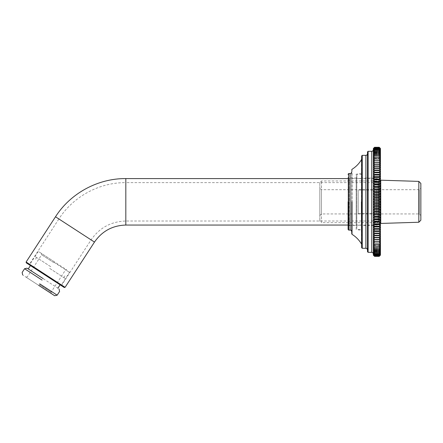 <?xml version="1.0" encoding="UTF-8"?>
<svg xmlns="http://www.w3.org/2000/svg" width="443" height="443" viewBox="0 0 443 443"><rect width="100%" height="100%" fill="white"/><g stroke="black" fill="none" stroke-linecap="round" stroke-linejoin="round"><path stroke-width="0.33" stroke-dasharray="2.21 1.66" d="M373.366 255.168L373.366 164.098L380.437 164.098L379.225 162.398L374.573 162.398L373.366 164.098L380.437 164.098L380.437 165.992L379.225 164.298L374.573 164.298L373.366 165.992L380.437 165.992L380.437 167.975L379.225 166.286L374.573 166.286L373.366 167.975L380.437 167.975L380.437 170.04L379.225 168.362L374.573 168.362L373.366 170.04L380.437 170.04L380.437 172.183L379.225 170.516L374.573 170.516L373.366 172.183L380.437 172.183L380.437 174.392L379.225 172.748L374.573 172.748L373.366 174.392L380.437 174.392L380.437 176.674L379.225 175.046L374.573 175.046L373.366 176.674L380.437 176.674L380.437 179.011L379.225 177.416L374.573 177.416L373.366 179.011L380.437 179.011L380.437 181.403L379.225 179.836L374.573 179.836L373.366 181.403L380.437 181.403L380.437 183.845L379.225 182.311L374.573 182.311L373.366 183.845L380.437 183.845L380.437 186.331L379.225 184.836L374.573 184.836L373.366 186.331L380.437 186.331L380.437 188.856L379.225 187.4L374.573 187.4L373.366 188.856L380.437 188.856L380.437 191.409L379.225 190.003L374.573 190.003L373.366 191.409L380.437 191.409L380.437 193.99L379.225 192.627L374.573 192.627L373.366 193.99L380.437 193.99L380.437 196.592L379.225 195.28L374.573 195.28L373.366 196.592L380.437 196.592L380.437 199.2L379.225 197.943L374.573 197.943L373.366 199.2L380.437 199.2L380.437 201.82L379.225 200.618L374.573 200.618L373.366 201.82L380.437 201.82L380.437 204.439L379.225 203.298L374.573 203.298L373.366 204.439L380.437 204.439L380.437 207.047L379.225 205.973L374.573 205.973L373.366 207.047L380.437 207.047L380.437 209.644L379.225 208.636L374.573 208.636L373.366 209.644L380.437 209.644L380.437 212.225L379.225 211.283L374.573 211.283L373.366 212.225L380.437 212.225L380.437 214.783L379.225 213.908L374.573 213.908L373.366 214.783L380.437 214.783L380.437 217.303L379.225 216.505L374.573 216.505L373.366 217.303L380.437 217.303L380.437 219.789L379.225 219.064L374.573 219.064L373.366 219.789L380.437 219.789L380.437 222.236L379.225 221.583L374.573 221.583L373.366 222.236L380.437 222.236L380.437 224.629L379.225 224.058L374.573 224.058L373.366 224.629L380.437 224.629L380.437 226.966L379.225 226.473L374.573 226.473L373.366 226.966L380.437 226.966L380.437 229.247L379.225 228.832L374.573 228.832L373.366 229.247L380.437 229.247L380.437 231.456L379.225 231.124L373.366 231.456L380.437 231.456L380.437 233.599L373.366 233.599L380.437 233.599L380.437 235.659L373.366 235.659L380.437 235.659L380.437 237.642L373.366 237.642L380.437 237.642L380.437 239.541L373.366 239.541L380.437 239.541L380.437 241.346L373.366 241.346L380.437 241.346L380.437 243.057L373.366 243.057L380.437 243.057L380.437 244.669L373.366 244.669L380.437 244.669L380.437 246.175L379.225 246.507L373.366 246.175L380.437 246.175L380.437 247.576L379.225 247.986L374.573 247.986L373.366 247.576L380.437 247.576L380.437 248.866L379.225 249.359L374.573 249.359L373.366 248.866L380.437 248.866L380.437 250.046L379.225 250.616L374.573 250.616L373.366 250.046L380.437 250.046L380.437 251.103L379.225 251.751L374.573 251.751L373.366 251.103L380.437 251.103L380.437 252.045L379.225 252.77L374.573 252.77L373.366 252.045L380.437 252.045L380.437 252.87L379.225 253.667L374.573 253.667L373.366 252.87L380.437 252.87L380.437 253.568L379.225 254.437L374.573 254.437L373.366 253.568L380.437 253.568L380.437 254.138L379.225 255.085L374.573 255.085L373.366 254.138L380.437 254.138L380.437 254.587L379.225 255.6L374.573 255.6L373.366 254.587L380.437 254.587L380.437 254.908L379.225 255.982L374.573 255.982L373.366 254.908L380.437 255.102L379.225 256.242L374.573 256.242L373.366 255.102L380.437 255.168L379.225 256.364L380.437 255.102L373.366 255.102L374.573 256.359L379.225 256.359L374.573 256.364L373.366 255.168L380.437 255.168M374.573 164.098L373.366 164.098L373.366 162.293L380.437 162.293L379.225 160.599L374.573 160.599L373.366 162.293L380.437 162.293L380.437 164.098L374.573 164.298M374.573 162.21L373.366 162.293L373.366 160.582L380.437 160.582L379.225 158.893L374.573 158.893L373.366 160.582L380.437 160.582L380.437 162.293L374.573 162.398M379.225 160.599L373.366 160.582L373.366 158.971L380.437 158.971L379.225 157.293L374.573 157.293L373.366 158.971L380.437 158.971L380.437 243.057L379.225 244.746L374.573 244.918M374.573 158.721L373.366 158.971L373.366 157.464L380.437 157.464L379.225 155.798L374.573 155.798L373.366 157.464L380.437 157.464L380.437 158.971L374.573 158.893M374.573 157.132L373.366 157.464L373.366 156.063L380.437 156.063L379.225 154.419L374.573 154.419L373.366 156.063L380.437 156.063L380.437 157.464L379.225 157.132L374.573 157.293M374.573 155.648L373.366 156.063L373.366 154.773L380.437 154.773L379.225 153.151L374.573 153.151L373.366 154.773L380.437 154.773L380.437 156.063L379.225 155.648L374.573 155.798M374.573 154.28L373.366 154.773L373.366 153.594L380.437 153.594L379.225 151.999L374.573 151.999L373.366 153.594L380.437 153.594L380.437 154.773L379.225 154.28L374.573 154.419M374.573 153.023L373.366 153.594L373.366 152.53L380.437 152.53L379.225 150.963L374.573 150.963L373.366 152.53L380.437 152.53L380.437 153.594L379.225 153.023L374.573 153.151M374.573 151.883L373.366 152.53L373.366 151.589L380.437 151.589L379.225 150.055L374.573 150.055L373.366 151.589L380.437 151.589L380.437 152.53L379.225 151.883L374.573 151.999M374.573 150.864L373.366 151.589L373.366 150.77L380.437 150.77L379.225 149.274L374.573 149.274L373.366 150.77L380.437 150.77L380.437 151.589L379.225 150.864L374.573 150.963M374.573 149.972L373.366 150.77L373.366 150.072L380.437 150.072L379.225 148.615L374.573 148.615L373.366 150.072L380.437 150.072L380.437 150.77L379.225 149.972L374.573 150.055M374.573 149.197L373.366 150.072L373.366 149.496L380.437 149.496L379.225 148.089L374.573 148.089L373.366 149.496L380.437 149.496L380.437 150.072L379.225 149.197L374.573 149.274M374.573 148.555L373.366 149.496L373.366 149.047L380.437 149.047L379.225 147.685L374.573 147.685L373.366 149.047L380.437 149.047L380.437 149.496L379.225 148.555L374.573 148.615M374.573 148.04L373.366 149.047L373.366 148.471L374.573 147.275L373.366 148.726L380.437 148.726L379.225 147.281L380.437 148.471L380.437 149.047L379.225 148.04L374.573 148.089M373.366 148.538L380.437 148.538L373.366 148.538M373.366 148.471L380.437 148.471M374.573 147.275L379.225 147.275L374.573 147.281M374.573 147.397L379.225 147.397L374.573 147.419M374.573 147.652L373.366 148.726L380.437 148.726L379.225 147.652L374.573 147.685M379.225 160.416L380.437 160.582M373.366 165.992L380.437 165.992M373.366 167.975L380.437 167.975M373.366 170.04L380.437 170.04M373.366 172.183L374.573 172.51L380.437 172.183M373.366 174.392L374.573 174.808L379.225 174.808L380.437 174.392M373.366 176.674L374.573 177.161L379.225 177.161L380.437 176.674M373.366 179.011L374.573 179.581L379.225 179.581L380.437 179.011M373.366 181.403L374.573 182.051L379.225 182.051L380.437 181.403M373.366 183.845L374.573 184.57L379.225 184.57L380.437 183.845M373.366 186.331L374.573 187.134L379.225 187.134L380.437 186.331M373.366 188.856L374.573 189.726L379.225 189.726L380.437 188.856M373.366 191.409L374.573 192.356L379.225 192.356L380.437 191.409M373.366 193.99L374.573 195.003L379.225 195.003L380.437 193.99M373.366 196.592L374.573 197.667L379.225 197.667L380.437 196.592M373.366 199.2L374.573 200.341L379.225 200.341L380.437 199.2M373.366 149.684L373.366 253.955L373.366 149.684L373.366 201.82L374.573 203.016L379.225 203.016L380.437 201.82M373.366 204.439L374.573 205.69L379.225 205.69L380.437 204.439M373.366 207.047L374.573 208.36L379.225 208.36L380.437 207.047M373.366 209.644L374.573 211.006L379.225 211.006L380.437 209.644M373.366 212.225L374.573 213.637L379.225 213.637L380.437 212.225M373.366 214.783L374.573 216.234L379.225 216.234L380.437 214.783M373.366 217.303L374.573 218.798L379.225 218.798L380.437 217.303M373.366 219.789L374.573 221.323L379.225 221.323L380.437 219.789M373.366 222.236L374.573 223.798L379.225 223.798L380.437 222.236M373.366 224.629L374.573 226.223L379.225 226.223L380.437 224.629M373.366 226.966L374.573 228.588L379.225 228.588L380.437 226.966M373.366 229.247L374.573 230.892L379.225 230.892L380.437 229.247M373.366 231.456L374.573 233.118L379.225 233.118L380.437 231.456M373.366 233.599L374.573 235.277L379.225 235.277L380.437 233.599M373.366 235.659L374.573 237.348L379.225 237.348L380.437 235.659M373.366 237.642L374.573 239.336L379.225 239.336L380.437 237.642M373.366 239.541L374.573 241.236L379.225 241.236L380.437 239.541L373.366 239.541M373.366 241.346L374.573 243.041L379.225 243.041L380.437 241.346L373.366 241.346M380.437 243.057L373.366 243.057L374.573 244.746M373.366 244.669L374.573 246.347L379.225 246.347L380.437 244.669L373.366 244.669M380.437 246.175L373.366 246.175L374.573 247.836L379.225 247.836L380.437 246.275L380.437 157.365L380.437 246.275L379.424 245.261L379.424 158.373L379.424 245.261L374.374 245.261L374.374 158.373L374.374 245.261M373.366 247.576L374.573 249.221L379.225 249.221L380.437 247.576L373.366 247.576M373.366 248.866L374.573 250.489L379.225 250.489L380.437 248.866L373.366 248.866M373.366 250.046L374.573 251.641L379.225 251.641L380.437 250.046L373.366 250.046M373.366 251.103L374.573 252.671L379.225 252.671L380.437 251.103L373.366 251.103M373.366 252.045L374.573 253.579L379.225 253.579L380.437 252.045L373.366 252.045M373.366 252.87L374.573 254.365L379.225 254.365L380.437 252.87L373.366 252.87M373.366 253.568L374.573 255.024L379.225 255.024L380.437 253.568L373.366 253.568M373.366 254.138L374.573 255.55L379.225 255.55L380.437 254.138L373.366 254.138M373.366 254.587L374.573 255.949L379.225 255.949L380.437 254.587L373.366 254.587M373.366 254.908L374.573 256.22L379.225 256.22L380.437 254.908L373.366 254.908M374.573 211.006L374.573 211.283M374.573 208.36L374.573 208.636M374.573 205.69L374.573 205.973M374.573 203.016L374.573 203.298M374.573 200.341L374.573 200.618M374.573 197.667L374.573 197.943M374.573 195.003L374.573 195.28M374.573 189.726L374.573 190.003M379.225 211.283L379.225 211.006M379.225 208.636L379.225 208.36M379.225 205.973L379.225 205.69M379.225 203.298L379.225 203.016M379.225 200.618L379.225 200.341M379.225 197.943L379.225 197.667M379.225 195.28L379.225 195.003M379.225 190.003L379.225 189.726M374.374 158.373L379.424 158.373L380.437 157.464M348.104 229.502L348.104 174.138M348.104 226.572L348.104 177.067L348.104 226.572L348.104 177.067L348.104 226.572L349.117 225.565L349.117 178.075L349.117 225.565L356.189 225.565L356.189 178.075L349.117 178.075L348.104 177.067M367.502 251.729L367.502 151.905M367.502 249.913L367.502 153.727L367.502 249.913M367.502 153.727L367.502 201.82M361.643 247.687L361.643 155.947M361.643 244.691L361.643 158.943L361.643 244.691M361.643 158.943L361.643 201.82M351.742 233.81L351.742 169.83M351.742 231.728L351.742 171.912L351.742 231.728M351.742 171.912L351.742 201.82M374.374 177.067L373.366 178.075L361.842 178.075L361.842 225.565L373.366 225.565L373.366 178.075L373.366 225.565L374.374 226.572L374.374 177.067L374.374 226.572M361.842 225.565L361.842 178.075M356.189 178.075L356.189 225.565M361.842 229.513L361.842 174.127L361.842 229.513L356.189 229.513L356.189 174.127L356.189 229.513M361.842 174.127L356.189 174.127M361.842 226.727L361.842 227.591C361.948 230.914 356.598 230.759 356.792 227.58C356.598 224.407 361.948 224.252 361.842 227.575L361.842 176.043C361.931 172.715 356.604 172.875 356.792 176.054L356.792 227.58L356.792 176.054C356.676 179.365 362.025 179.254 361.842 176.065L361.842 226.711M26.109 262.018L65.088 287.33L26.109 262.018M26.287 262.854L64.252 287.507L26.287 262.854M28.662 264.393L61.876 285.968L28.662 264.393L61.876 285.968L28.662 264.393L29.498 264.216L61.699 285.126L29.498 264.216L61.699 285.126L29.498 264.216L58.886 218.969L91.086 239.879L58.886 218.969C73.173 196.576 99.265 182.411 125.823 182.621L125.823 221.018C111.082 221.472 99.498 227.763 91.086 239.879L61.699 285.126L61.876 285.968M348.104 178.579L379.424 178.579L379.424 225.055L379.424 178.579L379.424 225.055L379.424 178.579L380.437 179.592L380.437 224.047L380.437 179.592M380.437 180.805L380.437 222.835L380.437 180.805L380.437 222.835L380.437 180.805L378.615 182.621L378.615 221.018L378.615 182.621L378.615 221.018L378.615 182.621L125.823 182.621L125.823 221.018L378.615 221.018L380.437 222.835M39.217 284.5L51.078 292.203L39.217 284.5M54.65 295.725L38.668 285.347L51.377 293.604L51.078 292.203L65.387 270.175L66.782 269.876L41.365 253.368L41.659 254.764L27.355 276.797L25.954 277.096L51.377 293.604L22.687 274.97M53.525 262.472L41.659 254.764L53.525 262.472M54.074 261.625L38.823 251.718L54.074 261.625M39.654 283.825L57.164 295.193L39.654 283.825M42.079 280.098L24.57 268.729L42.079 280.098M27.089 268.192L59.052 288.947M43.071 278.569L28.241 268.94L43.071 278.569M45.269 275.181L60.519 285.087L45.269 275.181M49.671 268.403L65.431 278.636L49.671 268.403M50.773 266.708L35.014 256.469L50.773 266.708M376.395 213.648L376.395 189.992L358.21 189.992L358.21 213.648L376.395 213.648L376.395 189.992L376.395 213.648L358.21 213.648L358.21 189.992L358.21 213.648L358.21 189.992L376.395 189.992L376.395 213.648M420.85 220.232L420.85 183.408M418.829 222.248L418.829 181.386M319.813 182.582L319.813 221.057L319.813 182.582L319.813 221.057L319.813 182.582L321.43 180.965L378.095 180.965L379.424 180.196L379.424 223.438L379.424 180.196L380.736 180.196L380.736 223.438L379.424 223.438L378.095 222.674L378.095 180.965L378.095 222.674L321.43 222.674L321.43 180.965L321.43 222.674L319.813 221.057M420.85 188.076L420.85 215.558L420.85 188.076L420.85 215.558L420.85 188.076L419.233 189.693L419.233 213.941L419.233 189.693L419.233 213.941L419.233 189.693L321.43 189.693L321.43 213.941L321.43 189.693L321.43 213.941L321.43 189.693L319.813 188.076L319.813 215.558L319.813 188.076M348.713 173.529L348.713 230.111M350.125 230.111L350.125 173.529M368.111 151.301L368.111 252.338M371.749 252.338L371.749 151.301M362.247 155.343L362.247 248.296M365.885 248.296L365.885 155.343M352.03 169.315L352.03 234.325M361.416 243.866L361.416 159.773M94.475 242.077L55.497 216.765M125.823 225.055L125.823 178.579M45.601 274.671L29.836 264.438L45.601 274.671M53.741 262.134L69.507 272.367L53.741 262.134M348.104 225.055L379.424 225.055L380.437 224.047M33.912 258.169L29.836 264.438L30.019 265.274M65.431 278.636L61.361 284.91L60.519 285.087M35.014 256.469L37.982 251.895L38.823 251.718M66.533 276.941L69.507 272.367L69.324 271.526M63.82 277.589L64.922 275.895M35.523 259.21L36.619 257.516M319.813 215.558L321.43 213.941L419.233 213.941L420.85 215.558"/><path stroke-width="0.66" d="M374.573 200.341L373.366 199.2L380.437 199.2L379.225 200.341L374.573 200.341L379.225 200.618L380.437 201.82L379.225 203.298L380.437 204.439L379.225 205.69L374.573 205.69L373.366 204.439L380.437 204.439L380.437 196.592L379.225 197.667L374.573 197.667L373.366 196.592L380.437 196.592L380.437 193.99L379.225 195.003L374.573 195.003L373.366 193.99L380.437 193.99L380.437 191.409L379.225 192.356L374.573 192.356L373.366 191.409L380.437 191.409L380.437 188.856L379.225 189.726L374.573 189.726L373.366 188.856L380.437 188.856L380.437 186.331L379.225 187.134L374.573 187.134L373.366 186.331L380.437 186.331L380.437 183.845L379.225 184.57L374.573 184.57L373.366 183.845L380.437 183.845L380.437 181.403L379.225 182.051L374.573 182.051L373.366 181.403L380.437 181.403L380.437 179.011L379.225 179.581L374.573 179.581L373.366 179.011L380.437 179.011L380.437 176.674L379.225 177.161L374.573 177.161L373.366 176.674L380.437 176.674L380.437 174.392L379.225 174.808L374.573 174.808L373.366 174.392L380.437 174.392L380.437 172.183L379.225 172.51L373.366 172.183L380.437 172.183L380.437 170.04L373.366 170.04L380.437 170.04L380.437 167.975L373.366 167.975L380.437 167.975L380.437 165.992L373.366 165.992L380.437 165.992L380.437 164.098L373.366 164.098L374.573 162.398L379.225 162.398L380.437 164.098L380.437 162.293L373.366 162.293L374.573 160.599L379.225 160.599L380.437 162.293L380.437 160.582L373.366 160.582L374.573 158.893L379.225 158.893L380.437 160.582L380.437 158.971L373.366 158.971L374.573 157.293L379.225 157.293L380.437 158.971L380.437 157.464L379.225 157.132L373.366 157.464L374.573 155.798L379.225 155.798L380.437 157.464L380.437 156.063L379.225 155.648L374.573 155.648L373.366 156.063L374.573 154.419L379.225 154.419L380.437 156.063L380.437 154.773L379.225 154.28L374.573 154.28L373.366 154.773L374.573 153.151L379.225 153.151L380.437 154.773L380.437 153.594L379.225 153.023L374.573 153.023L373.366 153.594L374.573 151.999L379.225 151.999L380.437 153.594L380.437 152.53L379.225 151.883L374.573 151.883L373.366 152.53L374.573 150.963L379.225 150.963L380.437 152.53L380.437 151.589L379.225 150.864L374.573 150.864L373.366 151.589L374.573 150.055L379.225 150.055L380.437 151.589L380.437 150.77L379.225 149.972L374.573 149.972L373.366 150.77L374.573 149.274L379.225 149.274L380.437 150.77L380.437 150.072L379.225 149.197L374.573 149.197L373.366 150.072L374.573 148.615L379.225 148.615L380.437 150.072L380.437 149.496L379.225 148.555L374.573 148.555L373.366 149.496L374.573 148.089L379.225 148.089L380.437 149.496L380.437 149.047L379.225 148.04L374.573 148.04L373.366 149.047L374.573 147.685L379.225 147.685L380.437 148.726L379.225 147.652L374.573 147.652L373.366 148.726L374.573 147.419L379.225 147.419L380.437 148.538L379.225 147.397L374.573 147.397L373.366 148.538L374.573 147.281L379.225 147.281L380.437 148.471L379.225 147.275L374.573 147.275L373.366 148.471L373.366 165.992L374.573 164.298L379.225 164.298L380.437 165.992M373.366 165.992L373.366 199.2L374.573 197.943L379.225 197.943L380.437 199.2M373.366 196.592L374.573 195.28L379.225 195.28L380.437 196.592M373.366 193.99L374.573 192.627L379.225 192.627L380.437 193.99M373.366 191.409L374.573 190.003L379.225 190.003L380.437 191.409M373.366 188.856L374.573 187.4L379.225 187.4L380.437 188.856M373.366 186.331L374.573 184.836L379.225 184.836L380.437 186.331M373.366 183.845L374.573 182.311L379.225 182.311L380.437 183.845M373.366 181.403L374.573 179.836L379.225 179.836L380.437 181.403M373.366 179.011L374.573 177.416L379.225 177.416L380.437 179.011M373.366 176.674L374.573 175.046L379.225 175.046L380.437 176.674M373.366 174.392L374.573 172.748L379.225 172.748L380.437 174.392M373.366 172.183L374.573 170.516L379.225 170.516L380.437 172.183M373.366 170.04L374.573 168.362L379.225 168.362L380.437 170.04M373.366 167.975L374.573 166.286L379.225 166.286L380.437 167.975M373.366 204.439L374.573 203.016L373.366 201.82L373.366 255.168L374.573 256.364L379.225 256.364L380.437 255.102L379.225 256.359L374.573 256.359L373.366 255.102L374.573 256.242L379.225 256.242L380.437 254.908L379.225 256.22L374.573 256.22L373.366 254.908L374.573 255.982L379.225 255.982L380.437 254.587L379.225 255.949L374.573 255.949L373.366 254.587L374.573 255.6L379.225 255.6L380.437 254.587L380.437 254.138L379.225 255.55L374.573 255.55L373.366 254.138L374.573 255.085L379.225 255.085L380.437 254.138L380.437 253.568L379.225 255.024L374.573 255.024L373.366 253.568L374.573 254.437L379.225 254.437L380.437 253.568L380.437 252.87L379.225 254.365L374.573 254.365L373.366 252.87L374.573 253.667L379.225 253.667L380.437 252.87L380.437 252.045L379.225 253.579L374.573 253.579L373.366 252.045L374.573 252.77L379.225 252.77L380.437 252.045L380.437 251.103L379.225 252.671L374.573 252.671L373.366 251.103L374.573 251.751L379.225 251.751L380.437 251.103L380.437 250.046L379.225 251.641L374.573 251.641L373.366 250.046L374.573 250.616L379.225 250.616L380.437 250.046L380.437 248.866L379.225 250.489L374.573 250.489L373.366 248.866L374.573 249.359L379.225 249.359L380.437 248.866L380.437 247.576L379.225 249.221L374.573 249.221L373.366 247.576L374.573 247.986L379.225 247.986L380.437 247.576L380.437 246.175L379.225 247.836L374.573 247.836L373.366 246.175L379.225 246.507L380.437 246.175L380.437 244.669L379.225 246.347L374.573 246.347L373.366 244.669L380.437 244.669L380.437 243.057L379.225 244.746L374.573 244.746L373.366 243.057L380.437 243.057L380.437 241.346L379.225 243.041L374.573 243.041L373.366 241.346L380.437 241.346L380.437 239.541L379.225 241.236L374.573 241.236L373.366 239.541L380.437 239.541L380.437 237.642L379.225 239.336L374.573 239.336L373.366 237.642L380.437 237.642L380.437 235.659L379.225 237.348L374.573 237.348L373.366 235.659L380.437 235.659L380.437 233.599L379.225 235.277L374.573 235.277L373.366 233.599L380.437 233.599L380.437 231.456L379.225 233.118L374.573 233.118L373.366 231.456L380.437 231.456L380.437 229.247L379.225 230.892L374.573 230.892L373.366 229.247L380.437 229.247L380.437 226.966L379.225 228.588L374.573 228.588L373.366 226.966L380.437 226.966L380.437 224.629L379.225 226.223L374.573 226.223L373.366 224.629L380.437 224.629L380.437 222.236L379.225 223.798L374.573 223.798L373.366 222.236L380.437 222.236L380.437 219.789L379.225 221.323L374.573 221.323L373.366 219.789L380.437 219.789L380.437 217.303L379.225 218.798L374.573 218.798L373.366 217.303L380.437 217.303L380.437 214.783L379.225 216.234L374.573 216.234L373.366 214.783L380.437 214.783L380.437 212.225L379.225 213.637L374.573 213.637L373.366 212.225L380.437 212.225L380.437 209.644L379.225 211.006L374.573 211.006L373.366 209.644L380.437 209.644L380.437 207.047L379.225 208.36L374.573 208.36L373.366 207.047L380.437 207.047L380.437 204.439M373.366 237.642L380.437 237.642M373.366 235.659L380.437 235.659M373.366 233.599L380.437 233.599M373.366 231.456L374.573 231.124L380.437 231.456M373.366 229.247L374.573 228.832L379.225 228.832L380.437 229.247M373.366 226.966L374.573 226.473L379.225 226.473L380.437 226.966M373.366 224.629L374.573 224.058L379.225 224.058L380.437 224.629M373.366 222.236L374.573 221.583L379.225 221.583L380.437 222.236M373.366 219.789L374.573 219.064L379.225 219.064L380.437 219.789M373.366 217.303L374.573 216.505L379.225 216.505L380.437 217.303M373.366 214.783L374.573 213.908L379.225 213.908L380.437 214.783M373.366 212.225L374.573 211.283L379.225 211.283L380.437 212.225M373.366 209.644L374.573 208.636L379.225 208.636L380.437 209.644M373.366 207.047L374.573 205.973L379.225 205.973L380.437 207.047M374.573 203.298L379.225 203.298M374.573 205.973L374.573 205.69M374.573 208.636L374.573 208.36M374.573 211.283L374.573 211.006M374.573 190.003L374.573 189.726M374.573 195.28L374.573 195.003M374.573 197.943L374.573 197.667M379.225 203.016L374.573 203.016M379.225 205.69L379.225 205.973M379.225 208.36L379.225 208.636M379.225 211.006L379.225 211.283M379.225 189.726L379.225 190.003M379.225 195.003L379.225 195.28M379.225 200.341L379.225 200.618M379.225 197.667L379.225 197.943M373.366 199.2L373.366 201.82L380.437 201.82M373.366 201.82L374.573 200.618M380.437 157.464L380.437 160.582M380.437 243.057L380.437 246.175M348.104 201.82L348.104 229.502L348.713 230.111L348.713 173.529L348.104 174.138M348.713 230.111L350.125 230.111L350.125 173.529L348.713 173.529M367.502 201.82L367.502 151.905L367.502 251.729L368.111 252.338L368.111 151.301L367.502 151.905M368.111 252.338L371.749 252.338L371.749 151.301L368.111 151.301M361.643 201.82L361.643 155.947L361.643 247.687L362.247 248.296L362.247 155.343L361.643 155.947M362.247 248.296L365.885 248.296L365.885 155.343L362.247 155.343M351.742 201.82L351.742 233.81L352.03 234.325L352.03 201.82M64.252 287.507L65.088 287.33L94.475 242.077L55.497 216.765L26.109 262.018L65.088 287.33L26.109 262.018L26.287 262.854L64.252 287.507L26.287 262.854M55.497 216.765C70.509 193.242 97.92 178.363 125.823 178.579L348.104 178.579M94.475 242.077C102.067 231.146 112.516 225.47 125.823 225.055L348.104 225.055M38.668 285.347L54.65 295.725L38.668 285.347M39.654 283.825L57.164 295.193L39.654 283.825M42.079 280.098L24.57 268.729L42.079 280.098M43.071 278.569L27.089 268.192L43.071 278.569M418.829 181.386L418.829 222.248L420.85 220.232L420.85 183.408L418.829 181.386L380.736 180.196L380.736 223.438L418.829 222.248M380.437 223.438L380.736 223.438M361.416 201.82L361.643 244.691M125.823 178.579L125.823 225.055M361.643 158.943L361.416 159.773C359.046 163.705 355.917 166.884 352.03 169.315L351.742 169.83M350.125 230.111C350.762 229.884 351.299 230.421 351.742 231.728M350.125 173.529C350.762 173.756 351.299 173.219 351.742 171.912M371.749 252.338C372.53 252.25 373.072 252.787 373.366 253.955M371.749 151.301C372.53 151.39 373.072 150.847 373.366 149.684M365.885 248.296C366.522 248.069 367.059 248.606 367.502 249.913M365.885 155.343C366.671 155.432 367.208 154.889 367.502 153.727M352.03 234.325C355.917 236.756 359.046 239.934 361.416 243.866M22.687 274.97L22.15 272.456L24.57 268.729L27.089 268.192M54.65 295.725L57.164 295.193L59.583 291.466L59.052 288.947M57.895 288.199L60.098 284.81M28.241 268.94L30.44 265.551M380.437 180.196L380.736 180.196"/></g></svg>
